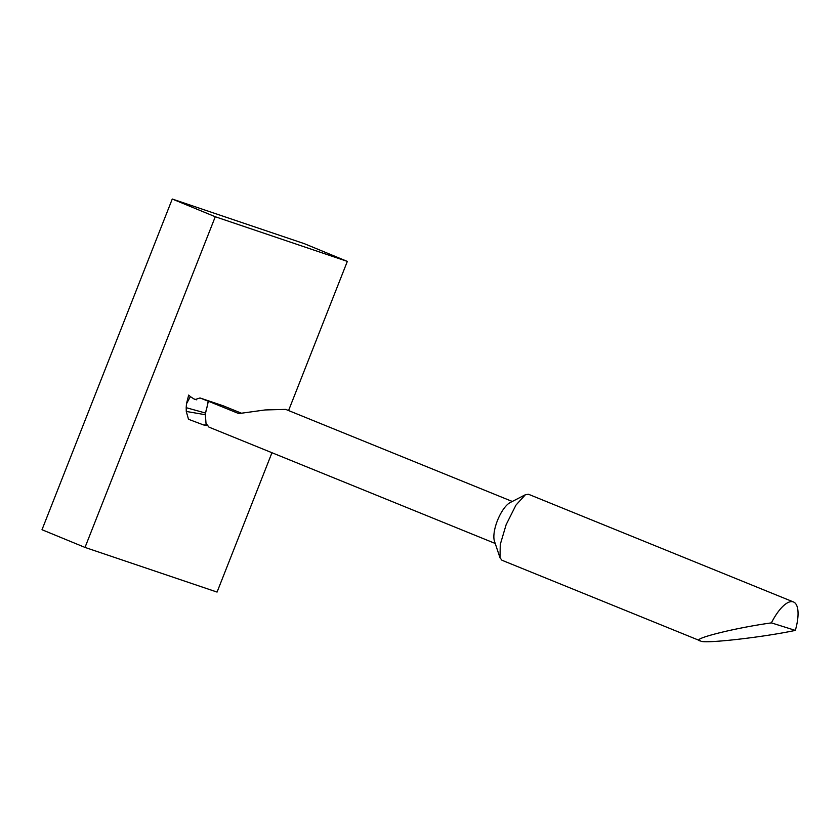<?xml version="1.0" encoding="UTF-8"?>
<svg xmlns="http://www.w3.org/2000/svg" width="840" height="840" viewBox="0 0 840 840"><rect width="100%" height="100%" fill="white"/><g stroke="black" fill="none" stroke-linecap="round" stroke-linejoin="round"><path stroke-width="1.26" d="M347.33 261.397L304.322 243.673L172.263 199.028L215.271 216.741L347.33 261.397L288.572 410.55M172.263 199.028L42 529.715L85.008 547.428L217.066 592.074L271.961 452.729M85.008 547.428L215.271 216.741M500 557.76L494.466 541.223A22.669 8.232 -67.9 0 1 497.427 520.621A22.669 8.232 -67.9 0 1 510.185 502.551L525.441 494.697L528.518 494.277L793.496 601.976A35.553 12.915 -67.9 0 1 795.333 630.399C762.457 637.403 702.734 644.07 700.644 640.973L501.942 560.238L500 557.76L500.273 544.457L506.132 524.696L515.949 505.134L525.441 494.687M241.322 413.165L223.198 405.804L200.004 397.961L208.278 401.226L207.428 404.46A22.669 8.232 -67.9 0 1 207.984 402.99A22.669 8.232 -67.9 0 1 208.666 401.342L238.781 413.584L265.115 409.952L285.726 409.395L512.284 501.469M700.644 640.973C688.538 639.607 733.173 628.204 771.404 622.881A35.553 12.915 -67.9 0 1 793.139 601.839A35.553 12.915 -67.9 0 1 793.496 601.976M196.56 399.808L193.851 398.885L195.174 399.536L200.004 397.961M205.433 413.018L207.732 404.229L205.317 414.005L205.433 413.018L186.197 407.683L186.48 403.798L190.376 396.617L193.851 398.885M771.404 622.881L795.333 630.399M207.102 425.586L203.532 424.935L188.507 419.296L186.281 411.453L186.197 407.683M205.317 414.005L206.01 423.37L208.95 427.119L495.222 543.47M206.01 423.37L205.233 413.816M190.376 396.617L188.674 395.094L186.48 403.798M206.714 424.977L203.532 424.935M205.118 414.677L186.281 411.453"/></g></svg>
